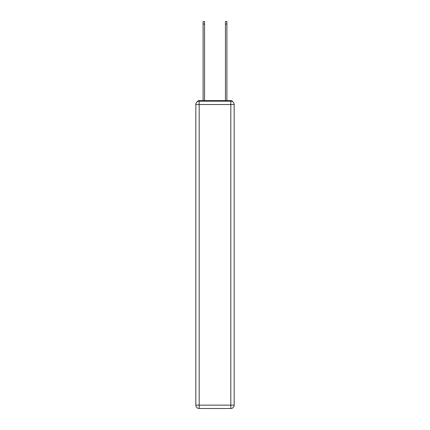 <?xml version="1.0" encoding="UTF-8"?>
<svg xmlns="http://www.w3.org/2000/svg" width="430" height="430" viewBox="0 0 430 430"><rect width="100%" height="100%" fill="white"/><g stroke="black" fill="none" stroke-linecap="round" stroke-linejoin="round"><path stroke-width="0.64" d="M232.802 101.829A2.236 2.236 0 0 0 230.813 100.62L199.187 100.62A2.236 2.236 0 0 0 197.198 101.829M199.187 100.62L203.1 100.62L203.1 21.5L204.551 21.5L204.551 100.62L206.282 100.62M223.718 100.62L225.449 100.62L225.449 21.5L226.9 21.5L226.9 100.62L230.813 100.62M199.187 101.179L230.813 101.179A3.354 3.354 0 0 1 234.167 104.533L234.167 405.146A3.354 3.354 0 0 1 230.813 408.5L199.187 408.5L199.187 405.146L230.813 405.146L230.813 104.533L199.187 104.533L199.187 405.146L195.833 405.146L195.833 104.533L199.187 104.533L199.187 101.179A3.354 3.354 0 0 0 195.833 104.533A3.354 3.354 0 0 1 199.187 101.179M195.833 405.146A3.354 3.354 0 0 0 199.187 408.5A3.354 3.354 0 0 1 195.833 405.146M230.813 408.5A3.354 3.354 0 0 0 234.167 405.146L230.813 405.146L230.813 408.5M234.167 104.533A3.354 3.354 0 0 0 230.813 101.179L230.813 104.533L234.167 104.533M203.1 24.069L204.551 24.069M226.9 24.069L225.449 24.069"/></g></svg>
